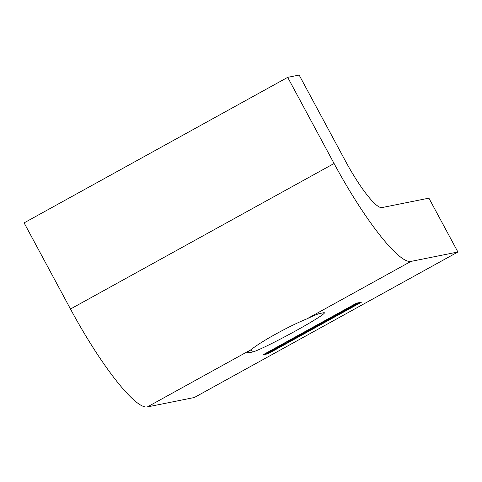 <?xml version="1.0" encoding="UTF-8"?>
<svg xmlns="http://www.w3.org/2000/svg" width="482" height="482" viewBox="0 0 482 482"><rect width="100%" height="100%" fill="white"/><g stroke="black" fill="none" stroke-linecap="round" stroke-linejoin="round"><path stroke-width="0.72" d="M301.744 333.604L298.726 335.761L290.019 340.075L297.743 336.466L293.08 339.798L299.834 335.484A182.774 10.345 151.7 0 0 300.828 335.02L309.878 330.525L300.907 334.719L304.919 331.851L301.666 333.466M293.08 339.798L292.791 339.256L294.725 337.876M309.878 330.525L309.589 329.983L303.636 332.767M292.845 339.358L290.369 340.726M287.567 342.274L285.513 343.407M268.715 352.679L264.775 353.836M290.315 340.623L287.435 342.033L287.724 342.569L290.604 341.166L290.315 340.623M320.669 323.368L326.621 320.584L326.91 321.12L317.939 325.314L321.952 322.446L315.758 326.356L307.046 330.676L314.776 327.061L310.113 330.393L316.867 326.085A182.774 10.345 151.7 0 0 317.861 325.615L326.91 321.12M310.113 330.393L309.824 329.857L311.758 328.471M354.728 304.558L358.614 302.744M344.178 311.589L350.932 307.275A182.774 10.345 151.7 0 0 351.926 306.811L360.97 302.316L352.005 306.51L356.017 303.642L349.824 307.552L341.111 311.866L348.841 308.257L344.178 311.589L343.889 311.047L345.817 309.667M337.695 313.963L343.648 311.179L343.943 311.715L334.972 315.915L338.985 313.047L332.791 316.957L324.079 321.271L331.809 317.656L327.145 320.988L333.899 316.68A182.774 10.345 151.7 0 0 334.894 316.216L343.943 311.715M327.145 320.988L326.856 320.452L328.79 319.072M279.506 346.088L285.458 343.305L285.748 343.847L276.776 348.04L280.789 345.172L274.595 349.082L265.889 353.396L273.613 349.781L268.95 353.119L275.704 348.805A182.774 10.345 151.7 0 0 276.704 348.341L285.748 343.847M268.95 353.119L268.661 352.577L270.595 351.197M263.076 354.776L356.584 303.148L361.47 302.172L267.962 353.794L263.076 354.776M306.769 318.921A41.338 2.338 -28.3 0 1 319.578 313.559L323.591 312.752A41.338 2.338 -28.3 0 1 324.404 312.8A41.338 2.338 -28.3 0 1 292.447 332.652A41.338 2.338 -28.3 0 1 252.423 352.047L248.411 352.848A41.338 2.338 -28.3 0 1 247.597 352.8A41.338 2.338 -28.3 0 1 251.477 349.444C260.286 341.949 289.477 325.85 306.769 318.921L410.923 261.419L457.9 251.996L194.312 397.517L147.329 406.941A116.361 21.208 -118.9 0 1 70.48 309.016L24.1 222.877L287.688 77.355L334.074 163.494A116.361 21.208 61.1 0 0 410.923 261.419M457.9 251.996L428.914 198.156L381.931 207.585A55.117 10.044 -118.9 0 1 345.528 161.199L299.147 75.059L287.688 77.355M267.962 353.794L267.673 353.258M290.604 341.166L287.724 342.569M290.092 341.268L289.803 340.726M315.758 326.356L315.481 325.844M349.824 307.552L349.546 307.034M332.791 316.957L332.514 316.439M298.726 335.761L298.448 335.243M274.595 349.082L274.318 348.564M299.551 335.171L299.328 334.761M147.329 406.941L251.477 349.444M251.146 349.673L252.423 352.047M248.411 352.848L248.007 352.095M334.074 163.494L70.48 309.016M314.198 326.549L314.421 326.965M316.584 325.772L316.361 325.356M348.263 307.745L348.48 308.155M350.643 306.962L350.426 306.552M331.23 317.15L331.447 317.56M333.61 316.367L333.393 315.957M297.165 335.954L297.388 336.364M273.035 349.275L273.258 349.685M275.421 348.492L275.198 348.082"/></g></svg>

